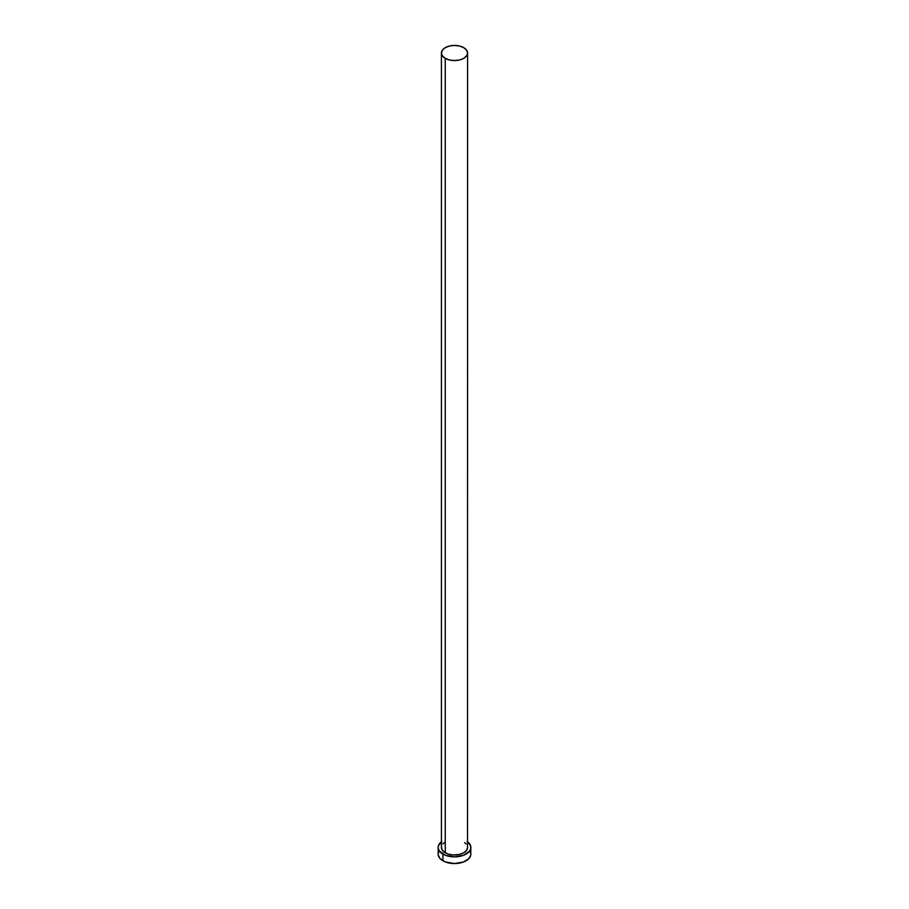 <?xml version="1.0" encoding="UTF-8"?>
<svg xmlns="http://www.w3.org/2000/svg" width="909" height="909" viewBox="0 0 909 909"><rect width="100%" height="100%" fill="white"/><g stroke="black" fill="none" stroke-linecap="round" stroke-linejoin="round"><path stroke-width="1.36" d="M441.422 53.006L442.41 55.892L445.251 58.346L449.489 59.983L454.5 60.551L459.511 59.983L463.749 58.346L466.59 55.892L467.578 53.006L466.59 50.109L463.749 47.666L459.511 46.029L454.5 45.45L449.489 46.029L445.251 47.666L442.41 50.109L441.422 53.006L441.422 847.438A13.078 7.556 0 0 0 445.251 852.778L445.251 58.346A13.078 7.556 180 0 1 441.422 53.006A13.078 7.556 180 0 1 449.489 46.029A13.078 7.556 180 0 1 463.749 47.666A13.078 7.556 180 0 1 467.578 53.006A13.078 7.556 180 0 1 459.511 59.983A13.078 7.556 180 0 1 445.251 58.346L445.251 852.778A13.078 7.556 0 0 0 459.511 854.415A13.078 7.556 0 0 0 467.578 847.438L466.59 850.324L463.749 852.778L459.511 854.415L453.216 854.949L448.33 854.096L444.387 852.222L441.979 849.631L441.479 846.688M467.578 841.768A16.351 9.442 180 0 1 470.851 847.438A16.351 9.442 180 0 1 460.761 856.153A16.351 9.442 180 0 1 442.933 854.108L442.933 860.789A16.351 9.442 0 0 0 460.761 862.834A16.351 9.442 0 0 0 470.851 854.108L470.146 851.369M438.854 851.369L438.149 854.108A16.351 9.442 0 0 0 442.933 860.789L442.933 854.108A16.351 9.442 180 0 1 438.149 847.438A16.351 9.442 180 0 1 441.422 841.768M441.865 841.439L438.456 845.586L438.229 848.358L439.388 851.051L445.41 855.278L454.5 856.869L463.59 855.278L469.612 851.051L470.771 848.358L470.544 845.586L467.135 841.439M442.967 843.87L444.387 842.643M464.613 842.643L466.033 843.87M467.521 846.688L467.578 53.006M438.149 847.438L438.229 855.039L440.081 858.562L445.41 861.959L454.5 863.55L463.59 861.959L468.919 858.562L470.771 855.039L470.851 847.438"/></g></svg>
